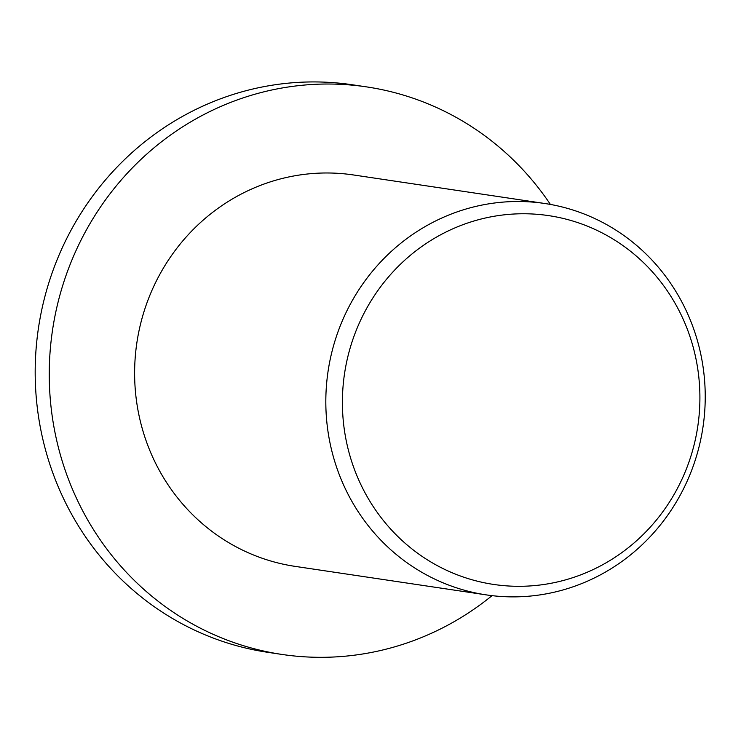 <?xml version="1.0" encoding="UTF-8"?>
<svg xmlns="http://www.w3.org/2000/svg" width="741" height="741" viewBox="0 0 741 741"><rect width="100%" height="100%" fill="white"/><g stroke="black" fill="none" stroke-linecap="round" stroke-linejoin="round"><path stroke-width="1.11" d="M492.043 595.653A286.906 274.809 -81.5 0 1 281.988 654.442A286.906 274.809 -81.5 0 1 73.118 490.764A286.906 274.809 -81.5 0 1 105.806 199.44A286.906 274.809 -81.5 0 1 366.647 86.901A286.906 274.809 -81.5 0 1 550.406 204.433M281.988 654.442L267.936 652.349A286.906 274.809 -81.5 0 1 59.058 488.671A286.906 274.809 -81.5 0 1 91.745 197.338A286.906 274.809 -81.5 0 1 352.596 84.807L366.647 86.901M684.397 321.992A186.445 178.581 -81.5 0 1 593.995 569.171A186.445 178.581 -81.5 0 1 357.912 478.075A186.445 178.581 -81.5 0 1 448.305 230.896A186.445 178.581 -81.5 0 1 684.397 321.992M688.769 316.37A197.866 189.52 -81.5 0 1 666.233 517.283A197.866 189.52 -81.5 0 1 486.337 594.893A197.866 189.52 -81.5 0 1 342.286 482.02A197.866 189.52 -81.5 0 1 364.822 281.098A197.866 189.52 -81.5 0 1 544.718 203.488A197.866 189.52 -81.5 0 1 688.769 316.37M486.337 594.893L295.131 566.374A197.866 189.52 -81.5 0 1 151.081 453.492A197.866 189.52 -81.5 0 1 173.616 252.579A197.866 189.52 -81.5 0 1 353.513 174.969L544.718 203.488"/></g></svg>
